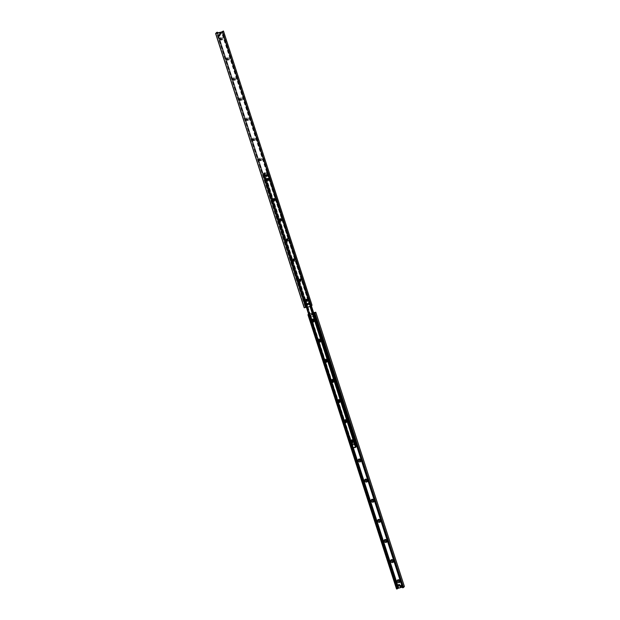 <?xml version="1.0" encoding="UTF-8"?>
<svg xmlns="http://www.w3.org/2000/svg" width="620" height="620" viewBox="0 0 620 620"><rect width="100%" height="100%" fill="white"/><g stroke="black" fill="none" stroke-linecap="round" stroke-linejoin="round"><path stroke-width="0.46" stroke-dasharray="3.1 2.33" d="M313.619 318.13A1.573 1.403 39.5 0 1 315.565 320.044A1.573 1.403 39.5 0 1 313.077 320.555A1.573 1.403 39.5 0 1 313.619 318.13M314.1 318.595A0.752 0.674 -140.5 0 0 313.898 319.804A0.752 0.674 -140.5 0 0 314.906 318.936A0.752 0.674 -140.5 0 0 314.1 318.595M314.177 318.502A0.752 0.674 -140.5 0 0 313.968 319.711A0.752 0.674 -140.5 0 0 314.983 318.851A0.752 0.674 -140.5 0 0 314.177 318.502M320.122 338.257A1.573 1.403 39.5 0 1 322.067 340.171A1.573 1.403 39.5 0 1 319.579 340.682A1.573 1.403 39.5 0 1 320.122 338.257M320.602 338.721A0.752 0.674 -140.5 0 0 320.401 339.93A0.752 0.674 -140.5 0 0 321.408 339.07A0.752 0.674 -140.5 0 0 320.602 338.721M320.679 338.629A0.752 0.674 -140.5 0 0 320.47 339.838A0.752 0.674 -140.5 0 0 321.486 338.977A0.752 0.674 -140.5 0 0 320.679 338.629M326.624 358.383A1.573 1.403 39.5 0 1 328.569 360.298A1.573 1.403 39.5 0 1 326.081 360.809A1.573 1.403 39.5 0 1 326.624 358.383M327.104 358.848A0.752 0.674 -140.5 0 0 326.895 360.057A0.752 0.674 -140.5 0 0 327.91 359.197A0.752 0.674 -140.5 0 0 327.104 358.848M327.174 358.755A0.752 0.674 -140.5 0 0 326.972 359.964A0.752 0.674 -140.5 0 0 327.988 359.104A0.752 0.674 -140.5 0 0 327.174 358.755M333.126 378.51A1.573 1.403 39.5 0 1 335.063 380.424A1.573 1.403 39.5 0 1 332.584 380.936A1.573 1.403 39.5 0 1 333.126 378.51M333.606 378.975A0.752 0.674 -140.5 0 0 333.397 380.184A0.752 0.674 -140.5 0 0 334.413 379.324A0.752 0.674 -140.5 0 0 333.606 378.975M333.676 378.882A0.752 0.674 -140.5 0 0 333.475 380.099A0.752 0.674 -140.5 0 0 334.49 379.231A0.752 0.674 -140.5 0 0 333.676 378.882M339.621 398.637A1.573 1.403 39.5 0 1 341.566 400.551A1.573 1.403 39.5 0 1 339.078 401.062A1.573 1.403 39.5 0 1 339.621 398.637M340.101 399.102A0.752 0.674 -140.5 0 0 339.899 400.311A0.752 0.674 -140.5 0 0 340.915 399.45A0.752 0.674 -140.5 0 0 340.101 399.102M340.178 399.009A0.752 0.674 -140.5 0 0 339.977 400.225A0.752 0.674 -140.5 0 0 340.985 399.357A0.752 0.674 -140.5 0 0 340.178 399.009M346.123 418.764A1.573 1.403 39.5 0 1 348.068 420.678A1.573 1.403 39.5 0 1 345.58 421.189A1.573 1.403 39.5 0 1 346.123 418.764M346.603 419.229A0.752 0.674 -140.5 0 0 346.402 420.438A0.752 0.674 -140.5 0 0 347.417 419.577A0.752 0.674 -140.5 0 0 346.603 419.229M346.681 419.136A0.752 0.674 -140.5 0 0 346.479 420.352A0.752 0.674 -140.5 0 0 347.487 419.484A0.752 0.674 -140.5 0 0 346.681 419.136M352.625 438.89A1.573 1.403 39.5 0 1 354.57 440.805A1.573 1.403 39.5 0 1 352.083 441.316A1.573 1.403 39.5 0 1 352.625 438.89M353.106 439.355A0.752 0.674 -140.5 0 0 352.904 440.564A0.752 0.674 -140.5 0 0 353.912 439.704A0.752 0.674 -140.5 0 0 353.106 439.355M353.183 439.27A0.752 0.674 -140.5 0 0 352.974 440.479A0.752 0.674 -140.5 0 0 353.989 439.611A0.752 0.674 -140.5 0 0 353.183 439.27M360.445 460.606A0.752 0.674 -140.5 0 0 359.685 459.397A0.752 0.674 -140.5 0 0 359.29 459.653M366.947 480.732A0.752 0.674 -140.5 0 0 366.18 479.524A0.752 0.674 -140.5 0 0 365.792 479.779M373.449 500.859A0.752 0.674 -140.5 0 0 372.682 499.65A0.752 0.674 -140.5 0 0 372.287 499.906M379.952 520.986A0.752 0.674 -140.5 0 0 379.184 519.777A0.752 0.674 -140.5 0 0 378.789 520.033M386.454 541.12A0.752 0.674 -140.5 0 0 385.687 539.904A0.752 0.674 -140.5 0 0 385.291 540.159M392.948 561.247A0.752 0.674 -140.5 0 0 392.189 560.031A0.752 0.674 -140.5 0 0 391.794 560.286M399.45 581.374A0.752 0.674 -140.5 0 0 398.691 580.157A0.752 0.674 -140.5 0 0 398.296 580.413M313.464 315.169A0.519 0.465 39.5 0 1 314.022 315.975A0.519 0.465 39.5 0 1 313.216 315.317A0.519 0.465 39.5 0 1 314.038 315.991A0.55 0.488 39.5 0 1 313.193 315.293A0.55 0.488 39.5 0 1 313.457 315.138M313.774 314.79A0.519 0.465 -140.5 0 0 313.635 315.627A0.519 0.465 -140.5 0 0 314.332 315.03A0.519 0.465 -140.5 0 0 313.774 314.79M398.916 584.675A0.519 0.465 39.5 0 1 399.474 585.489A0.519 0.465 39.5 0 1 398.668 584.823A0.519 0.465 39.5 0 1 398.916 584.675M399.226 584.296A0.519 0.465 -140.5 0 0 399.086 585.133A0.519 0.465 -140.5 0 0 399.784 584.536A0.519 0.465 -140.5 0 0 399.226 584.296M311.542 314.162A0.442 0.395 39.5 0 1 312.015 314.851A0.442 0.395 39.5 0 1 311.333 314.286A0.442 0.395 39.5 0 1 311.542 314.162M311.852 313.782A0.442 0.395 -140.5 0 0 311.736 314.495A0.442 0.395 -140.5 0 0 312.333 313.991A0.442 0.395 -140.5 0 0 311.852 313.782M400.884 585.822A0.442 0.395 39.5 0 1 401.357 586.512A0.442 0.395 39.5 0 1 400.667 585.947A0.442 0.395 39.5 0 1 400.884 585.822M401.194 585.443A0.442 0.395 -140.5 0 0 401.07 586.156A0.442 0.395 -140.5 0 0 401.667 585.644A0.442 0.395 -140.5 0 0 401.194 585.443M308.543 314.022L313.612 312.651M404.364 586.45L397.637 587.822L396.537 588.969M402.318 587.163L403.232 587.272L402.574 587.706M313.867 312.899L402.442 587.132L314.038 313.449M356.136 444.587L355.725 443.323L356.058 444.68L356.841 444.765L356.477 445.23L314.193 314.34L355.183 440.525M313.704 312.945L309.985 313.712L308.745 314.635L351.873 448.159L352.454 447.493L356.151 446.725M220.937 37.324A1.573 1.403 -140.5 0 0 220.394 39.75A1.573 1.403 -140.5 0 0 222.874 39.238A1.573 1.403 -140.5 0 0 220.937 37.324M220.549 38.626A0.752 0.674 39.5 0 1 221.751 38.711A0.752 0.674 39.5 0 1 221.704 39.587M227.431 57.451A1.573 1.403 -140.5 0 0 226.889 59.884A1.573 1.403 -140.5 0 0 229.377 59.365A1.573 1.403 -140.5 0 0 227.431 57.451M227.052 58.753A0.752 0.674 39.5 0 1 228.253 58.838A0.752 0.674 39.5 0 1 228.206 59.714M233.934 77.578A1.573 1.403 -140.5 0 0 233.391 80.011A1.573 1.403 -140.5 0 0 235.879 79.492A1.573 1.403 -140.5 0 0 233.934 77.578M233.546 78.88A0.752 0.674 39.5 0 1 234.748 78.965A0.752 0.674 39.5 0 1 234.709 79.841M240.436 97.712A1.573 1.403 -140.5 0 0 239.894 100.138A1.573 1.403 -140.5 0 0 242.381 99.618A1.573 1.403 -140.5 0 0 240.436 97.712M240.049 99.014A0.752 0.674 39.5 0 1 241.25 99.099A0.752 0.674 39.5 0 1 241.211 99.967M246.938 117.839A1.573 1.403 -140.5 0 0 246.396 120.265A1.573 1.403 -140.5 0 0 248.883 119.745A1.573 1.403 -140.5 0 0 246.938 117.839M246.551 119.141A0.752 0.674 39.5 0 1 247.752 119.226A0.752 0.674 39.5 0 1 247.713 120.094M253.44 137.966A1.573 1.403 -140.5 0 0 252.898 140.391A1.573 1.403 -140.5 0 0 255.386 139.872A1.573 1.403 -140.5 0 0 253.44 137.966M253.053 139.267A0.752 0.674 39.5 0 1 254.254 139.353A0.752 0.674 39.5 0 1 254.208 140.221M259.943 158.092A1.573 1.403 -140.5 0 0 259.4 160.518A1.573 1.403 -140.5 0 0 261.88 160.007A1.573 1.403 -140.5 0 0 259.943 158.092M259.555 159.394A0.752 0.674 39.5 0 1 260.757 159.48A0.752 0.674 39.5 0 1 260.71 160.347M266.437 178.219A1.573 1.403 -140.5 0 0 265.895 180.645A1.573 1.403 -140.5 0 0 268.382 180.133A1.573 1.403 -140.5 0 0 266.437 178.219M266.05 179.521A0.752 0.674 39.5 0 1 267.259 179.606A0.752 0.674 39.5 0 1 267.212 180.474M272.94 198.346A1.573 1.403 -140.5 0 0 272.397 200.772A1.573 1.403 -140.5 0 0 274.885 200.26A1.573 1.403 -140.5 0 0 272.94 198.346M272.552 199.648A0.752 0.674 39.5 0 1 273.753 199.733A0.752 0.674 39.5 0 1 273.714 200.601M279.442 218.472A1.573 1.403 -140.5 0 0 278.899 220.898A1.573 1.403 -140.5 0 0 281.387 220.387A1.573 1.403 -140.5 0 0 279.442 218.472M279.054 219.774A0.752 0.674 39.5 0 1 280.255 219.86A0.752 0.674 39.5 0 1 280.217 220.728M285.944 238.599A1.573 1.403 -140.5 0 0 285.401 241.025A1.573 1.403 -140.5 0 0 287.889 240.513A1.573 1.403 -140.5 0 0 285.944 238.599M285.556 239.901A0.752 0.674 39.5 0 1 286.758 239.987A0.752 0.674 39.5 0 1 286.711 240.854M292.446 258.726A1.573 1.403 -140.5 0 0 291.904 261.152A1.573 1.403 -140.5 0 0 294.384 260.64A1.573 1.403 -140.5 0 0 292.446 258.726M292.059 260.028A0.752 0.674 39.5 0 1 293.26 260.113A0.752 0.674 39.5 0 1 293.214 260.981M298.941 278.853A1.573 1.403 -140.5 0 0 298.406 281.279A1.573 1.403 -140.5 0 0 300.886 280.767A1.573 1.403 -140.5 0 0 298.941 278.853M298.561 280.155A0.752 0.674 39.5 0 1 299.762 280.24A0.752 0.674 39.5 0 1 299.716 281.108M305.443 298.979A1.573 1.403 -140.5 0 0 304.901 301.405A1.573 1.403 -140.5 0 0 307.388 300.894A1.573 1.403 -140.5 0 0 305.443 298.979M305.055 300.281A0.752 0.674 39.5 0 1 306.264 300.367A0.752 0.674 39.5 0 1 306.218 301.235M219.279 34.674A0.519 0.465 -140.5 0 0 219.139 35.511A0.519 0.465 -140.5 0 0 219.837 34.914A0.519 0.465 -140.5 0 0 219.279 34.674M307.729 303.567A0.519 0.465 -140.5 0 0 307.582 304.404A0.519 0.465 -140.5 0 0 308.287 303.808A0.519 0.465 -140.5 0 0 307.729 303.567M220.356 33.054A0.442 0.395 -140.5 0 0 220.232 33.767A0.442 0.395 -140.5 0 0 220.828 33.255A0.442 0.395 -140.5 0 0 220.356 33.054M306.947 306.148A0.442 0.395 -140.5 0 0 307.171 305.536A0.442 0.395 -140.5 0 0 306.404 305.707M312.023 305.226L310.015 306.288L306.133 307.101L305.342 306.962L306.063 306.474L305.296 306.598L304.195 307.745M217.558 32.868L306.133 307.101L217.566 32.868M306.257 307.063L217.682 32.829L306.063 306.474M311.054 305.474L222.572 31.519L311.054 305.474M352.54 441.704A0.961 0.853 39.5 0 1 351.354 440.541A0.961 0.853 39.5 0 1 352.873 440.231A0.961 0.853 39.5 0 1 352.54 441.704M352.633 441.184A0.566 0.504 -140.5 0 0 352.687 440.301A0.566 0.504 -140.5 0 0 351.835 440.525M352.974 440.673A0.566 0.504 -140.5 0 0 353.129 439.766A0.566 0.504 -140.5 0 0 352.369 440.417A0.566 0.504 -140.5 0 0 352.974 440.673M346.038 421.577A0.961 0.853 39.5 0 1 344.86 420.414A0.961 0.853 39.5 0 1 346.371 420.104A0.961 0.853 39.5 0 1 346.038 421.577M346.131 421.05A0.566 0.504 -140.5 0 0 346.192 420.174A0.566 0.504 -140.5 0 0 345.332 420.399M346.479 420.546A0.566 0.504 -140.5 0 0 346.627 419.639A0.566 0.504 -140.5 0 0 345.867 420.29A0.566 0.504 -140.5 0 0 346.479 420.546M339.535 401.45A0.961 0.853 39.5 0 1 338.357 400.288A0.961 0.853 39.5 0 1 339.869 399.978A0.961 0.853 39.5 0 1 339.535 401.45M339.628 400.923A0.566 0.504 -140.5 0 0 339.69 400.047A0.566 0.504 -140.5 0 0 338.838 400.272M339.977 400.419A0.566 0.504 -140.5 0 0 340.132 399.512A0.566 0.504 -140.5 0 0 339.365 400.164A0.566 0.504 -140.5 0 0 339.977 400.419M333.041 381.323A0.961 0.853 39.5 0 1 331.855 380.161A0.961 0.853 39.5 0 1 333.366 379.851A0.961 0.853 39.5 0 1 333.041 381.323M333.126 380.796A0.566 0.504 -140.5 0 0 333.188 379.921A0.566 0.504 -140.5 0 0 332.336 380.145M333.475 380.293A0.566 0.504 -140.5 0 0 333.63 379.386A0.566 0.504 -140.5 0 0 332.863 380.037A0.566 0.504 -140.5 0 0 333.475 380.293M326.538 361.197A0.961 0.853 39.5 0 1 325.353 360.034A0.961 0.853 39.5 0 1 326.864 359.724A0.961 0.853 39.5 0 1 326.538 361.197M326.624 360.67A0.566 0.504 -140.5 0 0 326.686 359.794A0.566 0.504 -140.5 0 0 325.833 360.019M326.972 360.166A0.566 0.504 -140.5 0 0 327.128 359.259A0.566 0.504 -140.5 0 0 326.368 359.91A0.566 0.504 -140.5 0 0 326.972 360.166M320.036 341.07A0.961 0.853 39.5 0 1 318.851 339.907A0.961 0.853 39.5 0 1 320.37 339.597A0.961 0.853 39.5 0 1 320.036 341.07M320.122 340.543A0.566 0.504 -140.5 0 0 320.183 339.667A0.566 0.504 -140.5 0 0 319.331 339.892M320.47 340.039A0.566 0.504 -140.5 0 0 320.625 339.132A0.566 0.504 -140.5 0 0 319.866 339.783A0.566 0.504 -140.5 0 0 320.47 340.039M313.534 320.943A0.961 0.853 39.5 0 1 312.348 319.781A0.961 0.853 39.5 0 1 313.867 319.471A0.961 0.853 39.5 0 1 313.534 320.943M313.627 320.416A0.566 0.504 -140.5 0 0 313.681 319.54A0.566 0.504 -140.5 0 0 312.829 319.765M313.968 319.912A0.566 0.504 -140.5 0 0 314.123 319.006A0.566 0.504 -140.5 0 0 313.363 319.656A0.566 0.504 -140.5 0 0 313.968 319.912M307.032 300.816A0.961 0.853 39.5 0 1 305.854 299.654A0.961 0.853 39.5 0 1 307.365 299.336A0.961 0.853 39.5 0 1 307.032 300.816M307.032 300.32A0.566 0.504 -140.5 0 0 307.187 299.406A0.566 0.504 -140.5 0 0 306.42 300.057A0.566 0.504 -140.5 0 0 307.032 300.32M307.474 299.786A0.566 0.504 -140.5 0 0 307.621 298.879A0.566 0.504 -140.5 0 0 306.861 299.53A0.566 0.504 -140.5 0 0 307.474 299.786M300.529 280.69A0.961 0.853 39.5 0 1 299.351 279.527A0.961 0.853 39.5 0 1 300.863 279.209A0.961 0.853 39.5 0 1 300.529 280.69M300.529 280.194A0.566 0.504 -140.5 0 0 300.685 279.279A0.566 0.504 -140.5 0 0 299.925 279.93A0.566 0.504 -140.5 0 0 300.529 280.194M300.971 279.659A0.566 0.504 -140.5 0 0 301.126 278.752A0.566 0.504 -140.5 0 0 300.359 279.403A0.566 0.504 -140.5 0 0 300.971 279.659M294.035 260.563A0.961 0.853 39.5 0 1 292.849 259.4A0.961 0.853 39.5 0 1 294.361 259.083A0.961 0.853 39.5 0 1 294.035 260.563M294.027 260.067A0.566 0.504 -140.5 0 0 294.182 259.152A0.566 0.504 -140.5 0 0 293.423 259.803A0.566 0.504 -140.5 0 0 294.027 260.067M294.469 259.532A0.566 0.504 -140.5 0 0 294.624 258.625A0.566 0.504 -140.5 0 0 293.865 259.269A0.566 0.504 -140.5 0 0 294.469 259.532M287.533 240.436A0.961 0.853 39.5 0 1 286.347 239.274A0.961 0.853 39.5 0 1 287.858 238.956A0.961 0.853 39.5 0 1 287.533 240.436M287.525 239.94A0.566 0.504 -140.5 0 0 287.68 239.026A0.566 0.504 -140.5 0 0 286.921 239.677A0.566 0.504 -140.5 0 0 287.525 239.94M287.967 239.405A0.566 0.504 -140.5 0 0 288.122 238.491A0.566 0.504 -140.5 0 0 287.362 239.142A0.566 0.504 -140.5 0 0 287.967 239.405M281.031 220.309A0.961 0.853 39.5 0 1 279.845 219.147A0.961 0.853 39.5 0 1 281.364 218.829A0.961 0.853 39.5 0 1 281.031 220.309M281.031 219.813A0.566 0.504 -140.5 0 0 281.178 218.899A0.566 0.504 -140.5 0 0 280.418 219.55A0.566 0.504 -140.5 0 0 281.031 219.813M281.464 219.279A0.566 0.504 -140.5 0 0 281.62 218.364A0.566 0.504 -140.5 0 0 280.86 219.015A0.566 0.504 -140.5 0 0 281.464 219.279M274.528 200.183A0.961 0.853 39.5 0 1 273.342 199.02A0.961 0.853 39.5 0 1 274.862 198.702A0.961 0.853 39.5 0 1 274.528 200.183M274.528 199.687A0.566 0.504 -140.5 0 0 274.683 198.772A0.566 0.504 -140.5 0 0 273.916 199.423A0.566 0.504 -140.5 0 0 274.528 199.687M274.962 199.152A0.566 0.504 -140.5 0 0 275.117 198.237A0.566 0.504 -140.5 0 0 274.358 198.888A0.566 0.504 -140.5 0 0 274.962 199.152M268.026 180.056A0.961 0.853 39.5 0 1 266.848 178.893A0.961 0.853 39.5 0 1 268.359 178.576A0.961 0.853 39.5 0 1 268.026 180.056M268.026 179.56A0.566 0.504 -140.5 0 0 268.181 178.645A0.566 0.504 -140.5 0 0 267.422 179.296A0.566 0.504 -140.5 0 0 268.026 179.56M268.468 179.025A0.566 0.504 -140.5 0 0 268.615 178.111A0.566 0.504 -140.5 0 0 267.856 178.762A0.566 0.504 -140.5 0 0 268.468 179.025M354.4 444.943A0.55 0.488 39.5 0 1 353.811 444.091A0.55 0.488 39.5 0 1 354.656 444.788A0.55 0.488 39.5 0 1 354.4 444.943M354.95 444.276A0.55 0.488 -140.5 0 0 355.097 443.393A0.55 0.488 -140.5 0 0 354.361 444.021A0.55 0.488 -140.5 0 0 354.95 444.276M265.926 176.057A0.55 0.488 39.5 0 1 265.344 175.212A0.55 0.488 39.5 0 1 266.189 175.91A0.55 0.488 39.5 0 1 265.926 176.057M266.476 175.39A0.55 0.488 -140.5 0 0 266.631 174.507A0.55 0.488 -140.5 0 0 265.895 175.142A0.55 0.488 -140.5 0 0 266.476 175.39M356.151 446.733L267.546 172.507L268.127 171.841L264.453 172.585L263.841 173.251L267.584 172.507L266.972 173.181L263.298 173.925L263.81 173.29L267.546 172.507L356.12 446.733L352.416 447.493L353.028 446.818L356.694 446.067M352.625 441.471A0.752 0.674 -140.5 0 0 352.036 440.138A0.752 0.674 -140.5 0 0 351.555 440.588M346.123 421.344A0.752 0.674 -140.5 0 0 345.534 420.011A0.752 0.674 -140.5 0 0 345.053 420.461M339.621 401.218A0.752 0.674 -140.5 0 0 339.031 399.877A0.752 0.674 -140.5 0 0 338.551 400.334M333.118 381.091A0.752 0.674 -140.5 0 0 332.529 379.75A0.752 0.674 -140.5 0 0 332.049 380.207M326.616 360.964A0.752 0.674 -140.5 0 0 326.027 359.623A0.752 0.674 -140.5 0 0 325.547 360.081M320.122 340.837A0.752 0.674 -140.5 0 0 319.525 339.497A0.752 0.674 -140.5 0 0 319.052 339.954M313.619 320.711A0.752 0.674 -140.5 0 0 313.03 319.37A0.752 0.674 -140.5 0 0 312.55 319.827M306.644 301.994A1.511 1.341 39.5 0 1 304.784 300.158A1.511 1.341 39.5 0 1 307.163 299.669A1.511 1.341 39.5 0 1 306.644 301.994M306.637 301.033A0.752 0.674 -140.5 0 0 306.838 299.824A0.752 0.674 -140.5 0 0 305.831 300.692A0.752 0.674 -140.5 0 0 306.637 301.033M306.528 299.243A0.752 0.674 -140.5 0 0 306.97 300.63A0.752 0.674 -140.5 0 0 307.334 299.592A0.752 0.674 -140.5 0 0 306.528 299.243M300.142 281.868A1.511 1.341 39.5 0 1 298.282 280.031A1.511 1.341 39.5 0 1 300.661 279.543A1.511 1.341 39.5 0 1 300.142 281.868M300.134 280.906A0.752 0.674 -140.5 0 0 300.344 279.697A0.752 0.674 -140.5 0 0 299.328 280.565A0.752 0.674 -140.5 0 0 300.134 280.906M300.026 279.116A0.752 0.674 -140.5 0 0 299.662 280.155A0.752 0.674 -140.5 0 0 300.832 280.287A0.752 0.674 -140.5 0 0 300.026 279.116M293.64 261.733A1.511 1.341 39.5 0 1 291.78 259.904A1.511 1.341 39.5 0 1 294.159 259.416A1.511 1.341 39.5 0 1 293.64 261.733M293.632 260.78A0.752 0.674 -140.5 0 0 293.841 259.571A0.752 0.674 -140.5 0 0 292.826 260.439A0.752 0.674 -140.5 0 0 293.632 260.78M293.524 258.99A0.752 0.674 -140.5 0 0 293.159 260.028A0.752 0.674 -140.5 0 0 294.329 260.16A0.752 0.674 -140.5 0 0 293.524 258.99M287.137 241.606A1.511 1.341 39.5 0 1 285.285 239.777A1.511 1.341 39.5 0 1 287.657 239.289A1.511 1.341 39.5 0 1 287.137 241.606M287.137 240.653A0.752 0.674 -140.5 0 0 287.339 239.444A0.752 0.674 -140.5 0 0 286.324 240.312A0.752 0.674 -140.5 0 0 287.137 240.653M287.021 238.863A0.752 0.674 -140.5 0 0 286.665 239.901A0.752 0.674 -140.5 0 0 287.835 239.212A0.752 0.674 -140.5 0 0 287.021 238.863M280.643 221.479A1.511 1.341 39.5 0 1 278.783 219.651A1.511 1.341 39.5 0 1 281.162 219.162A1.511 1.341 39.5 0 1 280.643 221.479M280.635 220.526A0.752 0.674 -140.5 0 0 280.837 219.317A0.752 0.674 -140.5 0 0 279.822 220.185A0.752 0.674 -140.5 0 0 280.635 220.526M280.519 218.736A0.752 0.674 -140.5 0 0 280.163 219.774A0.752 0.674 -140.5 0 0 281.333 219.085A0.752 0.674 -140.5 0 0 280.519 218.736M274.141 201.353A1.511 1.341 39.5 0 1 272.281 199.524A1.511 1.341 39.5 0 1 274.66 199.036A1.511 1.341 39.5 0 1 274.141 201.353M274.133 200.399A0.752 0.674 -140.5 0 0 274.335 199.19A0.752 0.674 -140.5 0 0 273.327 200.059A0.752 0.674 -140.5 0 0 274.133 200.399M274.024 198.609A0.752 0.674 -140.5 0 0 273.66 199.648A0.752 0.674 -140.5 0 0 274.831 199.779A0.752 0.674 -140.5 0 0 274.024 198.609M267.638 181.226A1.511 1.341 39.5 0 1 265.779 179.397A1.511 1.341 39.5 0 1 268.158 178.909A1.511 1.341 39.5 0 1 267.638 181.226M267.631 180.273A0.752 0.674 -140.5 0 0 267.832 179.064A0.752 0.674 -140.5 0 0 266.825 179.924A0.752 0.674 -140.5 0 0 267.631 180.273M267.522 178.483A0.752 0.674 -140.5 0 0 267.158 179.521A0.752 0.674 -140.5 0 0 268.328 179.653A0.752 0.674 -140.5 0 0 267.522 178.483M352.664 445.331A0.55 0.488 39.5 0 1 351.687 445.594L351.765 445.501A0.504 0.449 39.5 0 1 351.757 445.238M352.873 445.261A0.55 0.488 -140.5 0 0 353.028 444.377A0.55 0.488 -140.5 0 0 352.292 445.013A0.55 0.488 -140.5 0 0 352.873 445.261M266.569 175.413A0.55 0.488 39.5 0 1 266.894 176.413A0.55 0.488 39.5 0 1 266.569 175.413M267.453 175.747A0.55 0.488 -140.5 0 0 267.6 174.863A0.55 0.488 -140.5 0 0 266.863 175.491A0.55 0.488 -140.5 0 0 267.453 175.747M267.073 173.112L310.163 306.575M267.584 172.507L310.837 306.435L267.584 172.507M263.639 173.515L352.207 447.741L263.639 173.515M263.298 173.918L351.881 448.136M351.431 442.2L350.982 442.362L351.509 442.099L351.238 441.246L350.711 441.51L351.16 441.339M351.509 442.099L351.238 441.246M309.558 316.068L310.233 315.146L310.876 315.185L309.985 315.2L309.558 316.068L351.571 446.137L352.888 445.253L352.408 445.718L351.935 444.261L351.726 444.85L351.889 443.261L351.176 443.161L351.199 443.695A0.605 0.542 39.5 0 1 351.253 443.695L351.47 443.432A0.605 0.542 -140.5 0 0 351.416 443.432L350.959 443.424L351.408 444.827L351.772 444.525A0.605 0.542 -140.5 0 0 351.819 444.501L351.602 444.765A0.605 0.542 39.5 0 1 351.555 444.788L350.959 443.424L351.803 443.354L351.935 444.261M350.951 442.75A0.605 0.542 39.5 0 1 350.904 442.773L351.122 442.51A0.605 0.542 -140.5 0 0 351.168 442.486L350.656 441.657M350.804 441.153L350.819 441.417A0.605 0.542 -140.5 0 0 350.765 441.417L350.548 441.68A0.605 0.542 39.5 0 1 350.602 441.68L350.781 441.099L350.959 441.456A0.713 0.713 0 0 0 350.618 441.417M309.806 316.014L351.571 446.137M351.982 446.245L352.408 445.718M310.876 315.185L311.287 316.44M311.783 316.743L314.201 316.316L314.526 315.766L314.278 316.223M314.526 315.766L314.17 314.379M314.301 314.658L314.666 314.193L314.123 314.51M355.717 443.998L356.097 443.618A0.605 0.542 -140.5 0 0 356.151 443.618L355.934 443.881A0.605 0.542 39.5 0 1 355.88 443.881L355.593 442.246L356.368 443.308L356.027 443.819M355.229 443.021L352.656 443.633L355.725 443.323M352.811 445.346L352.733 443.54M352.486 443.998L352.888 445.253M350.765 441.417L350.308 441.417L350.765 441.417M350.904 442.773L351.323 442.789L350.904 442.773M350.401 441.704L351.075 442.835M352.656 443.633L352.408 444.091M355.647 443.424L355.151 443.122M356.151 445.377L356.578 444.858L356.058 444.68M314.046 314.603L314.449 315.867M314.201 316.316L311.697 316.836M311.201 316.533L310.798 315.278M355.655 441.401L355.376 441.812M355.717 442.866L355.795 442.525A0.605 0.542 -140.5 0 0 355.748 442.548L355.531 442.812A0.605 0.542 39.5 0 1 355.578 442.789L355.415 441.378M355.128 440.595L355.151 440.51A0.605 0.542 -140.5 0 0 355.105 440.533L354.88 440.797A0.605 0.542 39.5 0 1 354.935 440.774L314.363 314.27M355.462 441.378L355.834 442.541L355.454 441.386M355.245 442.137L355.283 441.866A0.605 0.542 39.5 0 1 355.229 441.866L355.446 441.603A0.605 0.542 -140.5 0 0 355.5 441.603L355.399 441.456M354.942 440.231L355.524 442.137M355.446 442.703L355.849 442.2M355.748 442.548L355.268 442.657L355.926 444.207L356.392 443.889M351.633 443.315L351.207 443.378M351.455 443.161L350.959 443.424M356.113 443.393L356.578 444.85L356.105 443.401M308.497 301.436L308.946 301.266L308.419 301.529L308.14 300.677L308.667 300.413L308.225 300.576M308.419 301.529L308.14 300.677M268.429 173.864L267.112 174.747L268.429 173.864L310.442 303.932L310.015 304.8L309.124 304.815L309.767 304.854L309.295 303.397L309.682 303.351L309.07 303.544L308.791 302.684L309.403 302.017A0.605 0.542 -140.5 0 0 309.357 302.033L309.14 302.297A0.605 0.542 39.5 0 1 309.186 302.281L309.45 301.684L310 303.374L309.535 303.374A0.605 0.542 39.5 0 1 309.481 303.366L309.698 303.103A0.605 0.542 -140.5 0 0 309.752 303.103L309.527 303.692L309.202 301.738L309.295 303.397M309.054 301.095A0.605 0.542 -140.5 0 0 309.109 301.095L308.892 301.359A0.605 0.542 39.5 0 1 308.838 301.359L308.644 300.018M308.334 300.312L308.489 299.879L308.489 300.289A0.605 0.542 39.5 0 1 308.535 300.266L308.752 300.003A0.605 0.542 -140.5 0 0 308.706 300.026L308.419 300.46M268.181 173.91L310.442 303.932M310.194 304.335L309.767 304.854M267.112 174.747L267.514 176.002M267.267 176.46L264.771 176.979L264.353 176.576L264.771 176.979M264.275 176.677L303.932 301.483L304.583 302.242L263.423 175.15L264.012 174.778L263.159 175.235L263.864 175.413M304.815 303.506L304.435 302.351M305.877 305.49L305.551 304.133L305.954 305.397L305.335 305.807L305.776 304.901L263.763 174.825M305.722 303.777L308.303 303.165L305.8 303.684L305.474 304.234M309.202 304.722L308.217 303.257M308.714 303.56L309.124 304.815M308.535 300.266L308.799 299.669L308.535 300.266M309.109 301.095L308.876 301.676L309.109 301.095M309.062 301.359L308.675 301.475M308.675 300.227L308.799 299.677M308.892 299.964L309.124 301.622M308.303 303.165L308.799 303.467M305.551 304.133L305.8 303.684M305.776 304.901L305.59 305.722L305.954 305.397M305.164 304.265L304.808 303.18A0.605 0.542 39.5 0 1 304.862 303.188L305.079 302.924A0.605 0.542 -140.5 0 0 305.024 302.917L305.373 304.009A0.605 0.542 -140.5 0 0 305.42 303.986L305.203 304.25A0.605 0.542 39.5 0 1 305.156 304.273L305.637 305.73M263.942 175.321L264.353 176.576M264.849 176.878L267.344 176.367M267.592 175.91L267.189 174.654M304.281 302.227L304.002 301.374M304.25 301.32L304.156 301.173A0.605 0.542 39.5 0 1 304.211 301.173L304.428 300.909A0.605 0.542 -140.5 0 0 304.374 300.909L304.722 302.002A0.605 0.542 -140.5 0 0 304.769 301.979L304.552 302.242A0.605 0.542 39.5 0 1 304.505 302.265L304.529 302.18M304.521 301.056L303.916 300.901M304.893 303.413L304.521 302.258L304.955 302.242M306.024 304.846L264.012 174.778M308.985 302.328L309.202 301.738M309.698 303.103L309.775 303.637M309.713 303.374L309.326 303.49M305.172 303.064L304.567 302.917M305.203 304.25L305.606 304.257M313.736 314.797A0.55 0.488 39.5 0 1 314.325 315.65A0.55 0.488 39.5 0 1 313.48 314.952A0.55 0.488 39.5 0 1 313.736 314.797M313.774 314.828A0.496 0.442 -140.5 0 0 313.604 315.588A0.496 0.442 -140.5 0 0 314.379 315.425A0.496 0.442 -140.5 0 0 313.774 314.828M313.418 315.014A0.682 0.612 39.5 0 1 314.146 316.084A0.682 0.612 39.5 0 1 313.085 315.208A0.682 0.612 39.5 0 1 313.418 315.014M313.286 315.169A0.682 0.612 39.5 0 1 314.022 316.231A0.682 0.612 39.5 0 1 312.961 315.363A0.682 0.612 39.5 0 1 313.286 315.169M399.187 584.304A0.55 0.488 39.5 0 1 399.776 585.156A0.55 0.488 39.5 0 1 398.931 584.458A0.55 0.488 39.5 0 1 399.187 584.304M399.226 584.335A0.496 0.442 -140.5 0 0 399.055 585.102A0.496 0.442 -140.5 0 0 399.83 584.939A0.496 0.442 -140.5 0 0 399.226 584.335M398.908 584.652A0.55 0.488 39.5 0 1 399.489 585.505A0.55 0.488 39.5 0 1 398.644 584.807A0.55 0.488 39.5 0 1 398.908 584.652M399.528 585.66A0.682 0.612 39.5 0 1 398.482 584.8M218.984 34.999A0.55 0.488 -140.5 0 0 218.837 35.875A0.55 0.488 -140.5 0 0 219.573 35.247A0.55 0.488 -140.5 0 0 218.984 34.999M219.271 34.65A0.55 0.488 -140.5 0 0 219.124 35.534A0.55 0.488 -140.5 0 0 219.86 34.898A0.55 0.488 -140.5 0 0 219.271 34.65M219.232 34.526A0.682 0.612 -140.5 0 0 219.046 35.627A0.682 0.612 -140.5 0 0 219.968 34.836A0.682 0.612 -140.5 0 0 219.232 34.526M219.356 34.371A0.682 0.612 -140.5 0 0 219.17 35.472A0.682 0.612 -140.5 0 0 220.092 34.689A0.682 0.612 -140.5 0 0 219.356 34.371M307.435 303.885A0.55 0.488 -140.5 0 0 307.288 304.769A0.55 0.488 -140.5 0 0 308.024 304.141A0.55 0.488 -140.5 0 0 307.435 303.885M307.721 303.544A0.55 0.488 -140.5 0 0 307.567 304.42A0.55 0.488 -140.5 0 0 308.303 303.792A0.55 0.488 -140.5 0 0 307.721 303.544M307.675 303.413A0.682 0.612 -140.5 0 0 307.489 304.513A0.682 0.612 -140.5 0 0 308.411 303.73A0.682 0.612 -140.5 0 0 307.675 303.413M307.807 303.265A0.682 0.612 -140.5 0 0 307.621 304.366A0.682 0.612 -140.5 0 0 308.535 303.575A0.682 0.612 -140.5 0 0 307.807 303.265M400.125 586.311L401.69 585.985M401.179 586.729A0.55 0.488 39.5 0 1 400.59 585.885A0.55 0.488 39.5 0 1 401.435 586.582A0.55 0.488 39.5 0 1 401.179 586.729M401.427 586.427A0.55 0.488 39.5 0 1 400.846 585.575A0.55 0.488 39.5 0 1 401.69 586.272A0.55 0.488 39.5 0 1 401.427 586.427M219.806 33.705L221.425 33.302L219.806 33.705A0.876 0.783 -140.5 0 1 219.713 33.403L219.806 33.309A0.853 0.759 39.5 0 1 221.325 32.999L219.806 33.309M219.968 33.589A0.798 0.713 -140.5 0 0 221.387 33.294L221.425 33.302A0.853 0.759 39.5 0 1 219.899 33.612M221.371 33.387A0.876 0.783 -140.5 0 0 221.27 33.085L221.286 32.992A0.798 0.713 -140.5 0 0 219.868 33.286M221.27 33.085L219.713 33.403M220.65 33.961A0.55 0.488 -140.5 0 0 220.797 33.085A0.55 0.488 -140.5 0 0 220.061 33.712A0.55 0.488 -140.5 0 0 220.65 33.961M220.394 34.27A0.55 0.488 -140.5 0 0 220.542 33.387A0.55 0.488 -140.5 0 0 219.806 34.023A0.55 0.488 -140.5 0 0 220.394 34.27M352.338 444.835A0.473 0.419 39.5 0 1 352.478 444.377A0.473 0.419 39.5 0 1 353.183 445.005A0.535 0.473 39.5 0 1 352.23 444.858L352.106 444.966A0.566 0.504 -140.5 0 0 353.129 445.129A0.566 0.504 -140.5 0 0 352.292 444.532A0.504 0.449 -140.5 0 0 352.222 444.943L352.23 444.858M352.222 444.943L352.307 444.842A0.442 0.395 -140.5 0 0 353.059 445.044A0.442 0.395 39.5 0 1 352.307 444.842L352.222 444.943M352.276 444.943A0.504 0.449 39.5 0 1 352.524 445.857A0.566 0.504 39.5 0 1 351.649 445.524L352.106 444.966M353.121 444.672A0.442 0.395 39.5 0 1 353.059 445.044A0.442 0.395 -140.5 0 0 353.121 444.672L352.47 444.501L353.121 444.672L352.486 445.439L353.121 444.672M352.423 444.819L352.958 444.966L351.788 445.586L352.423 444.819M352.392 445.563L352.811 445.052M352.362 445.439L352.772 444.943M266.91 175.321A0.473 0.419 39.5 0 1 267.05 174.863A0.473 0.419 39.5 0 1 267.755 175.491A0.535 0.473 39.5 0 1 266.801 175.344L266.685 175.452A0.566 0.504 -140.5 0 0 267.701 175.615A0.566 0.504 -140.5 0 0 266.863 175.011A0.504 0.449 -140.5 0 0 266.794 175.429L266.801 175.344M266.282 176.088L266.879 175.328A0.442 0.395 -140.5 0 0 267.631 175.522A0.442 0.395 39.5 0 1 266.879 175.328L266.337 175.987A0.504 0.449 39.5 0 1 266.871 175.437A0.504 0.449 39.5 0 1 267.096 176.344A0.566 0.504 39.5 0 1 266.22 176.01L266.166 176.111A0.535 0.473 -140.5 0 0 266.988 176.421A0.535 0.473 -140.5 0 0 266.732 175.561A0.473 0.419 -140.5 0 0 266.282 176.088L266.251 176.096A0.442 0.395 -140.5 0 0 266.995 176.289A0.442 0.395 -140.5 0 0 267.057 175.925L266.36 176.072L267.057 175.925A0.442 0.395 39.5 0 1 266.585 176.413A0.442 0.395 39.5 0 1 266.251 176.096L266.166 176.111M267.693 175.158A0.442 0.395 39.5 0 1 267.631 175.522A0.442 0.395 -140.5 0 0 267.693 175.158L267.05 174.987L267.693 175.158L267.057 175.925L267.693 175.158M266.995 175.305L267.538 175.445L266.36 176.072L266.995 175.305M266.747 176.305L267.383 175.537M266.716 176.189L267.344 175.421M266.22 176.01L266.685 175.452M266.135 175.483A0.473 0.419 -140.5 0 0 265.275 175.654A0.535 0.473 -140.5 0 0 266.096 175.972A0.535 0.473 -140.5 0 0 266.251 175.46L266.368 175.344A0.566 0.504 39.5 0 1 266.205 175.894A0.566 0.504 39.5 0 1 265.406 175.142A0.504 0.449 39.5 0 1 266.259 175.367L266.251 175.46M266.771 174.716L266.166 175.475A0.442 0.395 39.5 0 1 266.104 175.84A0.442 0.395 -140.5 0 0 266.166 175.475L266.716 174.809A0.504 0.449 -140.5 0 0 265.864 174.584A0.504 0.449 -140.5 0 0 266.22 175.406A0.566 0.504 -140.5 0 0 266.825 174.786L266.879 174.693A0.535 0.473 39.5 0 1 265.91 174.894A0.473 0.419 39.5 0 1 266.042 174.437A0.473 0.419 39.5 0 1 266.771 174.716L266.801 174.708A0.442 0.395 39.5 0 1 266.329 175.189A0.442 0.395 39.5 0 1 265.988 174.871L266.693 174.732L265.988 174.871A0.442 0.395 -140.5 0 0 266.74 175.073A0.442 0.395 -140.5 0 0 266.801 174.708L266.879 174.693M265.36 175.638A0.442 0.395 -140.5 0 0 266.104 175.84A0.442 0.395 39.5 0 1 265.36 175.638L265.988 174.871L265.36 175.638M266.058 175.499L265.414 175.328L266.011 175.762L266.693 174.732L266.058 175.499M265.469 175.615L266.011 175.762L265.469 175.615L266.104 174.848M266.492 175.088L265.856 175.855M266.453 174.972L265.825 175.739M266.825 174.786L266.368 175.344M354.609 444.362A0.473 0.419 -140.5 0 0 353.749 444.54A0.535 0.473 -140.5 0 0 354.57 444.858A0.535 0.473 -140.5 0 0 354.725 444.346L354.841 444.23A0.566 0.504 39.5 0 1 354.679 444.78A0.566 0.504 39.5 0 1 353.873 444.029A0.504 0.449 39.5 0 1 354.725 444.253L354.725 444.346M355.245 443.602L354.64 444.362A0.442 0.395 39.5 0 1 354.578 444.726A0.442 0.395 -140.5 0 0 354.64 444.362L355.19 443.695A0.504 0.449 -140.5 0 0 354.33 443.471A0.504 0.449 -140.5 0 0 354.694 444.292A0.566 0.504 -140.5 0 0 355.299 443.672L355.353 443.579A0.535 0.473 39.5 0 1 354.384 443.781A0.473 0.419 39.5 0 1 354.516 443.323A0.473 0.419 39.5 0 1 355.214 443.959A0.442 0.395 39.5 0 1 354.462 443.757L355.159 443.618L354.462 443.757A0.442 0.395 -140.5 0 0 355.214 443.959A0.442 0.395 -140.5 0 0 355.276 443.594L355.353 443.579M353.834 444.525A0.442 0.395 -140.5 0 0 354.578 444.726A0.442 0.395 39.5 0 1 353.834 444.525L354.462 443.757L353.834 444.525M354.531 444.385L353.881 444.207L354.485 444.649L355.159 443.618L354.531 444.385M353.942 444.501L354.485 444.649L353.942 444.501L354.578 443.734M354.966 443.974L354.33 444.742M354.927 443.858L354.291 444.625M355.299 443.672L354.841 444.23M397.637 587.822L309.062 313.588M397.389 587.931L308.814 313.697M404.248 586.458L315.673 312.224M403.031 587.466L314.456 313.232M403.209 587.249L314.658 313.077M402.954 587.086L314.495 313.216M402.698 587.086L314.278 313.325M353.322 447.873L309.985 313.712M352.951 447.95L309.628 313.836M352.207 448.105L308.954 314.193M397.343 588.644L308.768 314.41M352.098 448.128L308.938 314.518L352.098 448.128M305.048 306.706L216.473 32.48M305.296 306.598L216.721 32.364M305.954 306.466L217.38 32.232M306.001 306.528L217.612 32.868M305.544 306.768L217.101 32.93M216.767 32.728L305.342 306.962L216.791 32.752M305.621 307.148L217.047 32.914M305.877 307.14L217.302 32.914M310.015 306.288L221.441 32.054M310.372 306.164L221.797 31.93M311.046 305.807L222.472 31.581M311.232 305.59L222.673 31.419M311.256 305.365L222.681 31.132M311.914 305.234L223.34 31M267.615 172.476L310.876 306.427M267.794 172.259L311.108 306.358M267.67 172.182L356.244 446.408M267.561 172.174L356.136 446.408M267.623 172.097L356.198 446.33M267.786 172.042L311.163 306.319M313.976 315.03L356.043 445.276M268.096 171.88L311.449 305.978M314.177 314.557L355.151 441.393M355.159 441.432L355.795 443.401M355.81 443.439L356.415 445.307M314.193 314.534L355.09 441.138M355.896 443.649L356.446 445.268M355.074 441.021L314.216 314.518L355.074 441.053M268.072 171.841L356.647 446.075M264.453 172.585L353.028 446.818M264.36 172.631L352.935 446.865L264.345 172.647M352.92 446.881L264.345 172.655L352.92 446.888M264.461 172.724L353.036 446.958M264.577 172.732L353.152 446.958M264.515 172.802L353.09 447.036M264.345 172.864L352.92 447.097M264.043 173.026L352.617 447.26M264.019 173.042L352.594 447.276M263.841 173.251L352.416 447.485L263.841 173.259M263.88 173.267L352.454 447.493L263.88 173.267M263.353 173.925L306.443 307.342M266.972 173.181L310.062 306.59M266.964 173.042L355.539 447.276M266.848 173.042L355.423 447.268M266.91 172.965L355.485 447.198M267.081 172.903L310.248 306.551M267.383 172.74L310.581 306.481M267.406 172.724L310.604 306.481M263.81 173.29L352.385 447.524M263.756 173.592L352.331 447.818M263.864 173.592L352.439 447.826M263.802 173.67L352.377 447.904M263.639 173.732L352.214 447.958M263.337 173.887L351.912 448.121M351.013 441.393L310.233 315.146M310.318 315.107L351.098 441.355M351.37 442.215L351.742 443.37M351.664 443.409L351.292 442.246M351.176 441.262L310.395 315.014M314.441 314.177L355.214 440.425M355.493 441.277L355.865 442.44M356.144 443.292L356.616 444.749M352.571 445.586L352.098 444.129M351.827 443.269L351.447 442.114M309.985 315.2L350.765 441.448M351.036 442.3L351.416 443.455M351.687 444.315L352.16 445.772M352.021 444.222L352.493 445.687M356.539 444.85L356.066 443.385M355.43 440.479L314.65 314.231M356.082 442.494L355.71 441.332M356.826 444.804L356.361 443.346M314.402 314.286L355.183 440.533M308.365 300.529L267.592 174.282M267.507 174.313L308.287 300.56M308.558 301.421L308.938 302.576M309.016 302.537L308.644 301.382M308.202 300.661L267.429 174.414M263.384 175.251L304.164 301.498M305.087 304.366L305.559 305.823M309.605 304.986L309.132 303.529M308.853 302.676L308.481 301.514M267.84 174.228L308.613 300.475M308.892 301.328L309.264 302.49M309.543 303.343L310.015 304.8M309.21 303.436L309.682 304.893M304.242 301.397L263.461 175.15M303.947 301.444L263.175 175.197M304.598 303.451L304.226 302.297M305.35 305.769L304.877 304.312M305.59 305.722L305.125 304.265L305.598 305.714M401.512 586.962A0.883 0.791 39.5 0 1 400.202 585.877M401.256 586.993A0.829 0.744 -140.5 0 0 401.543 585.714A0.829 0.744 -140.5 0 0 400.233 585.985A0.829 0.744 -140.5 0 0 401.256 586.993M221.325 32.992L219.914 32.782L220.759 34.255A0.883 0.791 -140.5 0 0 221.007 32.829A0.883 0.791 -140.5 0 0 219.774 33.782A0.883 0.791 -140.5 0 0 220.767 34.255L221.425 33.294M220.728 34.224A0.829 0.744 39.5 0 1 219.705 33.217A0.829 0.744 39.5 0 1 221.014 32.945A0.829 0.744 39.5 0 1 220.728 34.224M352.687 445.315L353.199 444.656M352.137 445.268L352.532 444.796M352.377 445.462L353.005 444.695M267.142 175.91L267.77 175.142M266.476 176.049L267.104 175.282M266.949 175.948L267.577 175.181M265.91 174.894L265.275 175.654M266.577 174.755L265.941 175.522M354.384 443.781L353.749 444.54M355.051 443.641L354.415 444.408M403.232 587.272L314.658 313.038M397.319 588.613L308.745 314.387M311.256 305.613L222.681 31.387M352.369 439.797L351.935 440.332M353.245 440.518L352.803 441.053M345.867 419.67L345.433 420.205M346.743 420.391L346.309 420.926M339.373 399.543L338.931 400.078M340.24 400.264L339.806 400.799M332.87 379.417L332.428 379.944M333.746 380.137L333.304 380.665M326.368 359.29L325.926 359.817M327.244 360.011L326.802 360.538M319.866 339.163L319.424 339.69M320.742 339.884L320.3 340.411M313.363 319.029L312.929 319.563M314.239 319.75L313.798 320.284M306.869 298.902L306.427 299.437M307.737 299.623L307.303 300.158M300.367 278.775L299.925 279.31M301.243 279.496L300.801 280.031M293.865 258.649L293.423 259.183M294.74 259.369L294.298 259.904M287.362 238.522L286.921 239.056M288.238 239.243L287.796 239.777M280.86 218.395L280.418 218.93M281.736 219.116L281.294 219.651M274.358 198.268L273.924 198.803M275.233 198.989L274.792 199.524M267.863 178.142L267.422 178.676M268.731 178.862L268.297 179.397M354.369 443.424L353.811 444.091M355.214 444.121L354.656 444.788M265.895 174.538L265.29 175.351M266.74 175.235L266.189 175.91M267.499 172.166L356.074 446.4M268.127 171.841L311.457 305.978M355.268 441.626L355.725 443.036M264.639 172.74L353.214 446.966M351.672 440.347L351.339 440.758M352.834 441.308L352.501 441.711M345.17 420.221L344.836 420.624M346.34 421.182L345.999 421.585M338.675 400.094L338.334 400.497M339.838 401.055L339.497 401.458M332.173 379.967L331.839 380.37M333.335 380.928L333.002 381.331M325.671 359.84L325.337 360.243M326.833 360.794L326.5 361.204M319.168 339.714L318.835 340.117M320.331 340.667L319.998 341.078M312.666 319.587L312.333 319.99M313.829 320.54L313.495 320.951M306.172 299.46L305.831 299.863M307.334 300.413L306.993 300.824M299.669 279.333L299.328 279.736M300.832 280.287L300.491 280.697M293.167 259.207L292.834 259.61M294.329 260.16L293.996 260.571M286.665 239.072L286.332 239.483M287.827 240.033L287.494 240.444M280.163 218.945L279.829 219.356M281.325 219.906L280.992 220.317M273.66 198.819L273.327 199.229M274.831 199.779L274.49 200.19M267.166 178.692L266.825 179.102M268.328 179.653L267.987 180.064M352.586 445.78L353.183 445.005M351.734 445.082L352.292 444.408M267.158 176.258L267.708 175.592M266.313 175.561L266.863 174.894M267.081 173.119L310.186 306.567M266.786 173.034L355.361 447.26M263.632 173.515L352.207 447.749M263.926 173.6L352.501 447.834M350.904 442.812A0.713 0.713 0 0 0 351.292 442.556M314.666 314.193L355.446 440.44M355.717 441.293L356.097 442.455M355.144 440.479A0.713 0.713 0 0 0 354.756 440.727M351.555 444.819A0.713 0.713 0 0 0 351.943 444.571M356.368 443.308L356.841 444.765M355.795 442.494A0.713 0.713 0 0 0 355.407 442.742M308.752 299.964A0.713 0.713 0 0 0 308.357 300.219M263.159 175.235L303.932 301.483M304.211 302.335L304.583 303.498M304.513 302.297A0.713 0.713 0 0 0 304.901 302.048M309.403 301.979A0.713 0.713 0 0 0 309.008 302.227M304.862 304.35L305.335 305.807M305.156 304.312A0.713 0.713 0 0 0 305.551 304.063M352.423 445.803L353.059 445.044L352.423 445.811M351.842 445.268L352.47 444.501L351.842 445.268M351.935 445.346L352.571 444.579M352.331 445.726L352.958 444.966M352.61 445.78L353.067 445.222M351.959 444.935L352.292 444.532M266.995 176.289L267.631 175.522L266.995 176.289M266.414 175.755L267.05 174.987L266.414 175.755M266.507 175.832L267.142 175.065M266.902 176.212L267.538 175.445M267.181 176.266L267.638 175.708M266.406 175.569L266.863 175.011M266.74 175.073L266.104 175.84L266.74 175.073M266.042 174.561L265.414 175.328L266.042 174.561M266.647 174.995L266.011 175.762L266.647 174.995M266.546 174.917L265.918 175.685M266.143 174.639L265.507 175.406M266.747 175.258L266.29 175.817M265.864 174.584L265.406 175.142M355.214 443.959L354.578 444.726L355.214 443.959M354.516 443.447L353.881 444.207L354.516 443.447M355.113 443.881L354.485 444.649L355.113 443.881M355.02 443.804L354.392 444.571M354.609 443.525L353.981 444.292M355.221 444.145L354.764 444.703M354.33 443.471L353.873 444.029"/><path stroke-width="0.93" d="M359.127 459.017A1.573 1.403 39.5 0 1 361.072 460.931A1.573 1.403 39.5 0 1 358.585 461.443A1.573 1.403 39.5 0 1 359.127 459.017M359.608 459.482A0.752 0.674 -140.5 0 0 359.406 460.691A0.752 0.674 -140.5 0 0 360.414 459.831A0.752 0.674 -140.5 0 0 359.608 459.482M359.29 459.653A0.752 0.674 -140.5 0 0 360.445 460.606M365.63 479.144A1.573 1.403 39.5 0 1 367.575 481.058A1.573 1.403 39.5 0 1 365.087 481.57A1.573 1.403 39.5 0 1 365.63 479.144M366.11 479.609A0.752 0.674 -140.5 0 0 365.901 480.825A0.752 0.674 -140.5 0 0 366.916 479.957A0.752 0.674 -140.5 0 0 366.11 479.609M365.792 479.779A0.752 0.674 -140.5 0 0 366.947 480.732M372.132 499.271A1.573 1.403 39.5 0 1 374.069 501.185A1.573 1.403 39.5 0 1 371.589 501.696A1.573 1.403 39.5 0 1 372.132 499.271M372.612 499.736A0.752 0.674 -140.5 0 0 372.403 500.952A0.752 0.674 -140.5 0 0 373.418 500.084A0.752 0.674 -140.5 0 0 372.612 499.736M372.287 499.906A0.752 0.674 -140.5 0 0 373.449 500.859M378.626 519.397A1.573 1.403 39.5 0 1 380.572 521.312A1.573 1.403 39.5 0 1 378.084 521.823A1.573 1.403 39.5 0 1 378.626 519.397M379.107 519.862A0.752 0.674 -140.5 0 0 378.905 521.079A0.752 0.674 -140.5 0 0 379.921 520.211A0.752 0.674 -140.5 0 0 379.107 519.862M378.789 520.033A0.752 0.674 -140.5 0 0 379.952 520.986M385.129 539.524A1.573 1.403 39.5 0 1 387.074 541.438A1.573 1.403 39.5 0 1 384.586 541.95A1.573 1.403 39.5 0 1 385.129 539.524M385.609 539.997A0.752 0.674 -140.5 0 0 385.408 541.206A0.752 0.674 -140.5 0 0 386.423 540.338A0.752 0.674 -140.5 0 0 385.609 539.997M385.291 540.159A0.752 0.674 -140.5 0 0 386.454 541.12M391.631 559.651A1.573 1.403 39.5 0 1 393.576 561.565A1.573 1.403 39.5 0 1 391.088 562.077A1.573 1.403 39.5 0 1 391.631 559.651M392.111 560.124A0.752 0.674 -140.5 0 0 391.91 561.332A0.752 0.674 -140.5 0 0 392.917 560.464A0.752 0.674 -140.5 0 0 392.111 560.124M391.794 560.286A0.752 0.674 -140.5 0 0 392.948 561.247M398.133 579.778A1.573 1.403 39.5 0 1 400.078 581.692A1.573 1.403 39.5 0 1 397.591 582.203A1.573 1.403 39.5 0 1 398.133 579.778M398.614 580.25A0.752 0.674 -140.5 0 0 398.412 581.459A0.752 0.674 -140.5 0 0 399.42 580.591A0.752 0.674 -140.5 0 0 398.614 580.25M398.296 580.413A0.752 0.674 -140.5 0 0 399.45 581.374M313.612 312.651L315.812 312.232L314.704 313.402L313.937 313.526L314.658 313.038L313.704 312.945M402.62 587.768L314.046 313.534L402.512 587.76L403.527 587.52L404.364 586.45M314.038 313.449L313.867 312.906M397.428 588.481L402.318 587.163L314.301 314.658M314.17 314.379L313.743 312.937M307.977 314.774L396.529 588.992L397.521 588.76L352.098 448.128L397.521 588.76M308.745 314.635L307.954 314.759L308.543 314.022M221.704 39.587A0.752 0.674 39.5 0 1 220.549 38.626M220.867 38.463A0.752 0.674 39.5 0 1 221.673 39.634A0.752 0.674 39.5 0 1 220.511 38.672A0.752 0.674 39.5 0 1 220.867 38.463M228.206 59.714A0.752 0.674 39.5 0 1 227.052 58.753M227.37 58.59A0.752 0.674 39.5 0 1 228.176 59.76A0.752 0.674 39.5 0 1 227.005 58.799A0.752 0.674 39.5 0 1 227.37 58.59M234.709 79.841A0.752 0.674 39.5 0 1 233.546 78.88M233.864 78.717A0.752 0.674 39.5 0 1 234.67 79.887A0.752 0.674 39.5 0 1 233.508 78.926A0.752 0.674 39.5 0 1 233.864 78.717M241.211 99.967A0.752 0.674 39.5 0 1 240.049 99.014M240.366 98.844A0.752 0.674 39.5 0 1 241.172 100.014A0.752 0.674 39.5 0 1 240.01 99.053A0.752 0.674 39.5 0 1 240.366 98.844M247.713 120.094A0.752 0.674 39.5 0 1 246.551 119.141M246.869 118.97A0.752 0.674 39.5 0 1 247.674 120.141A0.752 0.674 39.5 0 1 246.512 119.18A0.752 0.674 39.5 0 1 246.869 118.97M254.208 140.221A0.752 0.674 39.5 0 1 253.053 139.267M253.371 139.097A0.752 0.674 39.5 0 1 254.177 140.267A0.752 0.674 39.5 0 1 253.014 139.306A0.752 0.674 39.5 0 1 253.371 139.097M260.71 160.347A0.752 0.674 39.5 0 1 259.555 159.394M259.873 159.224A0.752 0.674 39.5 0 1 260.679 160.394A0.752 0.674 39.5 0 1 259.517 159.433A0.752 0.674 39.5 0 1 259.873 159.224M267.212 180.474A0.752 0.674 39.5 0 1 266.05 179.521M266.375 179.35A0.752 0.674 39.5 0 1 267.173 180.521A0.752 0.674 39.5 0 1 266.011 179.56A0.752 0.674 39.5 0 1 266.375 179.35M273.714 200.601A0.752 0.674 39.5 0 1 272.552 199.648M272.87 199.477A0.752 0.674 39.5 0 1 273.676 200.647A0.752 0.674 39.5 0 1 272.513 199.687A0.752 0.674 39.5 0 1 272.87 199.477M280.217 220.728A0.752 0.674 39.5 0 1 279.054 219.774M279.372 219.604A0.752 0.674 39.5 0 1 280.178 220.774A0.752 0.674 39.5 0 1 279.015 219.813A0.752 0.674 39.5 0 1 279.372 219.604M286.711 240.854A0.752 0.674 39.5 0 1 285.556 239.901M285.874 239.731A0.752 0.674 39.5 0 1 286.68 240.901A0.752 0.674 39.5 0 1 285.518 239.94A0.752 0.674 39.5 0 1 285.874 239.731M293.214 260.981A0.752 0.674 39.5 0 1 292.059 260.028M292.377 259.858A0.752 0.674 39.5 0 1 293.183 261.028A0.752 0.674 39.5 0 1 292.02 260.075A0.752 0.674 39.5 0 1 292.377 259.858M299.716 281.108A0.752 0.674 39.5 0 1 298.561 280.155M298.879 279.984A0.752 0.674 39.5 0 1 299.685 281.154A0.752 0.674 39.5 0 1 298.514 280.201A0.752 0.674 39.5 0 1 298.879 279.984M306.218 301.235A0.752 0.674 39.5 0 1 305.055 300.281M305.381 300.111A0.752 0.674 39.5 0 1 306.179 301.281A0.752 0.674 39.5 0 1 305.017 300.328A0.752 0.674 39.5 0 1 305.381 300.111M218.969 35.053A0.519 0.465 39.5 0 1 219.526 35.867A0.519 0.465 39.5 0 1 218.721 35.201A0.519 0.465 39.5 0 1 219.596 35.666A0.496 0.442 39.5 0 1 218.813 35.828A0.496 0.442 39.5 0 1 218.984 35.069M307.412 303.947A0.519 0.465 39.5 0 1 307.969 304.753A0.519 0.465 39.5 0 1 307.163 304.094A0.519 0.465 39.5 0 1 307.412 303.947M220.038 33.434A0.442 0.395 39.5 0 1 220.519 34.123A0.442 0.395 39.5 0 1 219.829 33.557A0.442 0.395 39.5 0 1 220.038 33.434M306.388 305.707A0.442 0.395 39.5 0 1 306.861 306.396A0.442 0.395 39.5 0 1 306.172 305.838A0.442 0.395 39.5 0 1 306.388 305.707A0.442 0.395 -140.5 0 0 306.947 306.148M222.611 32.07L215.613 33.534L216.721 32.364L217.488 32.24L216.767 32.728L217.558 32.868L221.441 32.054L223.471 31.008L222.611 32.07L311.186 306.303L312.023 305.226M215.636 33.55L304.188 307.768L311.186 306.303M351.835 440.525A0.566 0.504 -140.5 0 0 352.633 441.184M345.332 420.399A0.566 0.504 -140.5 0 0 346.131 421.05M338.838 400.272A0.566 0.504 -140.5 0 0 339.628 400.923M332.336 380.145A0.566 0.504 -140.5 0 0 333.126 380.796M325.833 360.019A0.566 0.504 -140.5 0 0 326.624 360.67M319.331 339.892A0.566 0.504 -140.5 0 0 320.122 340.543M312.829 319.765A0.566 0.504 -140.5 0 0 313.627 320.416M356.151 446.725L311.101 306.358L356.361 446.485M356.306 446.299L356.694 446.067M352.152 442.882A1.511 1.341 39.5 0 1 350.292 441.053A1.511 1.341 39.5 0 1 352.672 440.557A1.511 1.341 39.5 0 1 352.152 442.882M352.144 441.928A0.752 0.674 -140.5 0 0 352.346 440.712A0.752 0.674 -140.5 0 0 351.339 441.579A0.752 0.674 -140.5 0 0 352.144 441.928M351.555 440.588A0.752 0.674 -140.5 0 0 352.625 441.471M345.65 422.755A1.511 1.341 39.5 0 1 343.79 420.926A1.511 1.341 39.5 0 1 346.169 420.43A1.511 1.341 39.5 0 1 345.65 422.755M345.642 421.802A0.752 0.674 -140.5 0 0 345.844 420.585A0.752 0.674 -140.5 0 0 344.836 421.453A0.752 0.674 -140.5 0 0 345.642 421.802M345.053 420.461A0.752 0.674 -140.5 0 0 346.123 421.344M339.148 402.628A1.511 1.341 39.5 0 1 337.288 400.799A1.511 1.341 39.5 0 1 339.667 400.303A1.511 1.341 39.5 0 1 339.148 402.628M339.14 401.675A0.752 0.674 -140.5 0 0 339.349 400.458A0.752 0.674 -140.5 0 0 338.334 401.326A0.752 0.674 -140.5 0 0 339.14 401.675M338.551 400.334A0.752 0.674 -140.5 0 0 339.621 401.218M332.646 382.501A1.511 1.341 39.5 0 1 330.786 380.672A1.511 1.341 39.5 0 1 333.165 380.176A1.511 1.341 39.5 0 1 332.646 382.501M332.638 381.548A0.752 0.674 -140.5 0 0 332.847 380.331A0.752 0.674 -140.5 0 0 331.832 381.199A0.752 0.674 -140.5 0 0 332.638 381.548M332.049 380.207A0.752 0.674 -140.5 0 0 333.118 381.091M326.143 362.375A1.511 1.341 39.5 0 1 324.283 360.546A1.511 1.341 39.5 0 1 326.663 360.05A1.511 1.341 39.5 0 1 326.143 362.375M326.143 361.413A0.752 0.674 -140.5 0 0 326.345 360.204A0.752 0.674 -140.5 0 0 325.329 361.072A0.752 0.674 -140.5 0 0 326.143 361.413M325.547 360.081A0.752 0.674 -140.5 0 0 326.616 360.964M319.649 342.248A1.511 1.341 39.5 0 1 317.789 340.419A1.511 1.341 39.5 0 1 320.16 339.923A1.511 1.341 39.5 0 1 319.649 342.248M319.641 341.287A0.752 0.674 -140.5 0 0 319.842 340.078A0.752 0.674 -140.5 0 0 318.827 340.946A0.752 0.674 -140.5 0 0 319.641 341.287M319.052 339.954A0.752 0.674 -140.5 0 0 320.122 340.837M313.147 322.121A1.511 1.341 39.5 0 1 311.287 320.292A1.511 1.341 39.5 0 1 313.666 319.796A1.511 1.341 39.5 0 1 313.147 322.121M313.139 321.16A0.752 0.674 -140.5 0 0 313.34 319.951A0.752 0.674 -140.5 0 0 312.333 320.819A0.752 0.674 -140.5 0 0 313.139 321.16M312.55 319.827A0.752 0.674 -140.5 0 0 313.619 320.711M351.703 445.579L351.679 445.61A0.442 0.395 -140.5 0 0 352.423 445.811A0.442 0.395 39.5 0 1 351.679 445.61L351.594 445.625A0.535 0.473 -140.5 0 0 352.416 445.935A0.535 0.473 -140.5 0 0 352.16 445.075A0.473 0.419 -140.5 0 0 351.711 445.602A0.55 0.488 39.5 0 1 351.997 444.928A0.55 0.488 39.5 0 1 352.664 445.331M397.319 588.868L351.873 448.159L355.655 447.346L310.163 306.575M355.593 447.16L356.159 446.741L310.837 306.435L356.159 446.741M355.376 441.812L355.066 440.851M356.027 443.819L355.717 442.866M355.988 445.222L314.224 315.099M314.224 314.751L313.976 315.154M398.482 584.8A0.682 0.612 39.5 0 1 399.598 584.838A0.682 0.612 39.5 0 1 399.528 585.66M398.738 584.683A0.682 0.612 39.5 0 1 399.474 585.745A0.682 0.612 39.5 0 1 398.552 585.784A0.682 0.612 39.5 0 1 398.738 584.683M307.435 303.955A0.496 0.442 39.5 0 1 308.039 304.552A0.496 0.442 39.5 0 1 307.264 304.714A0.496 0.442 39.5 0 1 307.435 303.955M401.791 586.288L400.171 586.691L401.791 586.288A0.876 0.783 39.5 0 0 401.69 585.985L401.597 586.078A0.853 0.759 -140.5 0 0 400.078 586.388L401.597 586.078M401.628 586.404A0.798 0.713 39.5 0 1 400.21 586.698L400.171 586.691M400.078 586.388L400.109 586.396A0.798 0.713 39.5 0 1 401.535 586.101M220.511 33.627L220.317 34.193L220.309 33.465M351.757 445.238A0.504 0.449 39.5 0 1 352.276 444.943M352.423 445.811A0.442 0.395 -140.5 0 0 352.486 445.439L351.788 445.586L352.486 445.439A0.442 0.395 39.5 0 1 352.423 445.811L352.423 445.803M404.38 586.489L315.805 312.255L404.387 586.466M403.527 587.52L314.952 313.294M403.279 587.636L314.704 313.402M314.278 313.325L314.123 312.86M398.559 587.946L353.322 447.873M398.203 588.07L352.951 447.95M397.529 588.419L352.207 448.105M396.661 589L308.086 314.766M310.938 306.412L222.363 32.178M304.327 307.776L215.752 33.542M217.612 32.868L217.426 32.294M217.101 32.93L216.969 32.535M312.038 305.265L223.463 31.031M310.876 306.427L356.19 446.71M311.163 306.319L313.976 315.03M356.043 445.276L356.361 446.268M314.193 314.534L311.442 305.993L314.177 314.557M356.415 445.307L356.671 446.113M355.74 443.153L355.896 443.649M356.43 445.292L356.694 446.098L356.438 445.276M311.449 305.978L314.208 314.518L311.457 305.978M306.443 307.342L351.928 448.159M306.396 307.349L351.873 448.151L306.388 307.349M310.062 306.59L355.547 447.415M310.248 306.551L355.655 447.136M310.581 306.481L355.958 446.974M310.604 306.481L355.981 446.958M400.202 585.877A0.883 0.791 39.5 0 1 401.496 585.644A0.883 0.791 39.5 0 1 401.582 586.908L400.171 586.698A0.853 0.759 -140.5 0 0 401.698 586.38M400.071 586.396L400.233 585.799C401.249 585.094 401.698 585.466 401.582 586.908A0.883 0.791 39.5 0 1 401.512 586.962M402.512 587.76L313.937 313.526M396.529 588.992L307.954 314.759M304.188 307.768L215.613 33.534M217.682 32.837L217.488 32.24M312.046 305.242L223.471 31.008M311.108 306.358L356.368 446.485M355.074 441.021L355.268 441.626M356.446 445.268L356.702 446.075M310.186 306.567L355.655 447.346"/></g></svg>
